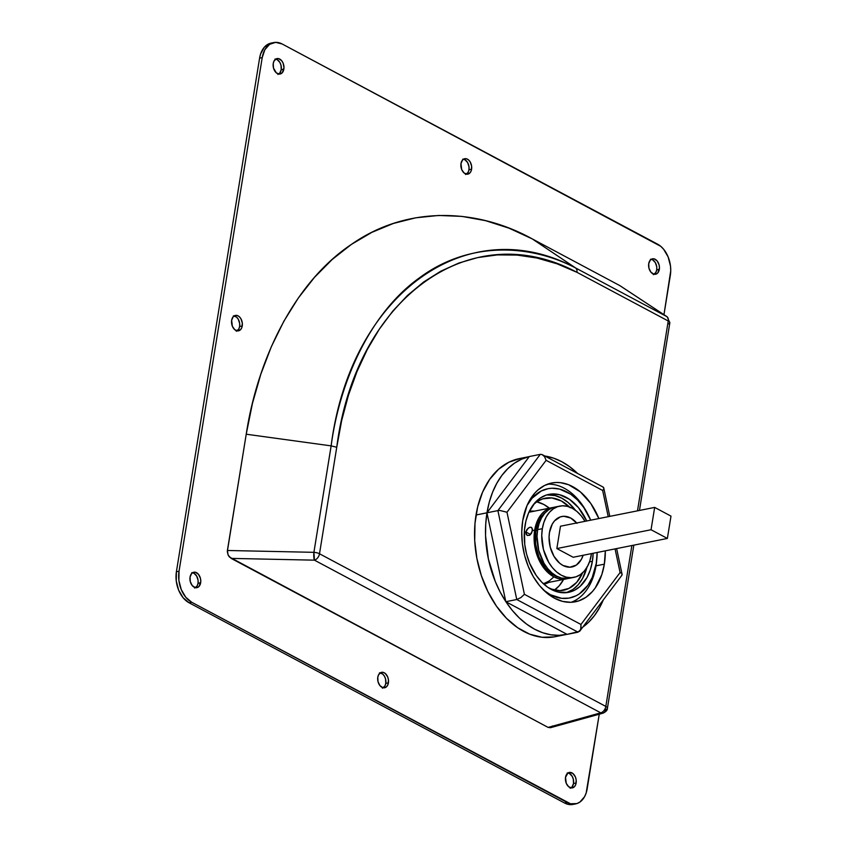 <?xml version="1.0" encoding="UTF-8"?>
<svg xmlns="http://www.w3.org/2000/svg" width="847" height="847" viewBox="0 0 847 847"><rect width="100%" height="100%" fill="white"/><g stroke="black" fill="none" stroke-linecap="round" stroke-linejoin="round"><path stroke-width="1.27" d="M466.464 174.154A7.877 5.315 78.7 0 0 468.963 169.781L471.588 169.252A7.877 5.315 -101.3 0 1 467.83 174.143A7.877 5.315 -101.3 0 1 460.98 163.598L461.7 169.559L464.092 172.989L467.226 174.207L470.043 172.809L471.26 170.618L471.641 166.256L470.212 161.957L468.476 159.861L466.401 158.749L464.315 158.812L462.526 160.041L460.98 163.598A7.877 5.315 -101.3 0 1 464.738 158.707A7.877 5.315 -101.3 0 1 471.588 169.252L468.963 169.781L469.005 166.785L467.586 162.486L464.834 159.691L462.716 159.162M195.53 587.68A7.877 5.315 78.7 0 0 198.029 583.297L200.665 582.768A7.877 5.315 -101.3 0 1 196.896 587.659A7.877 5.315 -101.3 0 1 190.046 577.114L190.289 581.624L192.237 585.563L195.234 587.617L197.33 587.553L199.109 586.325L200.792 581.307L200.421 578.268L198.473 574.319L195.477 572.276L193.381 572.339L191.591 573.557L190.046 577.114A7.877 5.315 -101.3 0 1 193.815 572.223A7.877 5.315 -101.3 0 1 200.665 582.768L198.029 583.297L198.082 580.301L196.652 576.002L193.899 573.207L191.782 572.678M237.128 330.859A7.877 5.315 78.7 0 0 239.627 326.487L242.253 325.957A7.877 5.315 -101.3 0 1 238.494 330.849A7.877 5.315 -101.3 0 1 231.644 320.304L232.364 326.264L234.757 329.695L237.891 330.912L240.707 329.515L241.924 327.323L242.306 322.961L240.876 318.663L239.14 316.566L237.065 315.455L234.979 315.518L233.19 316.746L231.644 320.304A7.877 5.315 -101.3 0 1 235.413 315.412A7.877 5.315 -101.3 0 1 242.253 325.957L239.627 326.487L239.669 323.49L238.251 319.192L236.514 317.085L233.38 315.867M383.268 687.785A7.877 5.315 78.7 0 0 385.777 683.402L388.402 682.883A7.877 5.315 -101.3 0 1 384.633 687.775A7.877 5.315 -101.3 0 1 377.794 677.219L378.027 681.729L379.975 685.678L382.982 687.722L385.067 687.658L386.857 686.441L388.074 684.238L388.445 679.887L387.682 676.922L385.279 673.481L383.215 672.38L381.129 672.444L378.641 674.657L377.794 677.219A7.877 5.315 -101.3 0 1 381.552 672.327A7.877 5.315 -101.3 0 1 388.402 682.883L385.777 683.402L385.533 678.902L384.39 676.118L382.653 674.011L379.52 672.793M654.202 274.269A7.877 5.315 78.7 0 0 656.7 269.886L659.326 269.357A7.877 5.315 -101.3 0 1 655.567 274.248A7.877 5.315 -101.3 0 1 648.717 263.703L648.961 268.213L650.909 272.152L653.905 274.206L655.991 274.142L657.78 272.914L659.464 267.896L659.093 264.857L657.145 260.908L654.138 258.864L652.052 258.928L650.263 260.145L648.717 263.703A7.877 5.315 -101.3 0 1 652.486 258.811A7.877 5.315 -101.3 0 1 659.326 269.357L656.7 269.886L656.753 266.89L655.324 262.591L652.571 259.796L650.454 259.267M278.727 74.049A7.877 5.315 78.7 0 0 281.225 69.666L283.851 69.147A7.877 5.315 -101.3 0 1 280.082 74.028A7.877 5.315 -101.3 0 1 273.242 63.483L273.475 67.993L276.355 72.884L279.489 74.102L282.305 72.694L283.978 67.675L283.131 63.186L281.659 60.688L278.663 58.644L276.577 58.708L274.089 60.92L273.242 63.483A7.877 5.315 -101.3 0 1 277.001 58.591A7.877 5.315 -101.3 0 1 283.851 69.147L281.225 69.666L280.982 65.155L279.838 62.371L277.096 59.576L274.968 59.046M571.016 787.89A7.877 5.315 78.7 0 0 573.514 783.517L576.14 782.988A7.877 5.315 -101.3 0 1 572.381 787.879A7.877 5.315 -101.3 0 1 565.531 777.334L566.251 783.295L568.644 786.725L571.778 787.954L574.594 786.545L575.812 784.354L576.182 780.002L575.42 777.027L573.027 773.597L569.893 772.369L567.913 773.025L565.531 777.334A7.877 5.315 -101.3 0 1 569.29 772.443A7.877 5.315 -101.3 0 1 576.14 782.988L573.514 783.517L573.271 779.007L572.127 776.223L569.385 773.427L567.257 772.898M573.027 804.428L567.839 804.29L564.589 803.02L189.114 602.799L183.132 597.77L178.622 590.105L176.261 580.968L176.398 571.767L259.595 58.136L260.611 53.943L264.349 47.188L269.854 43.43L273.009 42.879M465.628 174.556L468.105 172.343L468.963 169.781A7.877 5.315 78.7 0 0 463.478 159.215M236.292 331.262L238.769 329.049L239.627 326.487A7.877 5.315 78.7 0 0 234.143 315.92M653.365 274.661L655.853 272.448L656.7 269.886A7.877 5.315 78.7 0 0 651.216 259.32M570.179 788.292L571.969 787.075L573.514 783.517A7.877 5.315 78.7 0 0 568.03 772.951M277.89 74.441L279.679 73.223L281.225 69.666A7.877 5.315 78.7 0 0 275.741 59.11M382.442 688.188L384.919 685.964L385.777 683.402A7.877 5.315 78.7 0 0 380.292 672.846M194.694 588.072L197.182 585.859L198.029 583.297A7.877 5.315 78.7 0 0 192.544 572.731M633.831 545.15L607.415 708.283A6.056 2.16 -170.8 0 0 605.817 706.44A6.056 2.16 9.2 0 1 607.415 708.283A6.056 2.16 9.2 0 1 605.584 709.479A6.056 4.023 -105.5 0 1 603.053 713.153A6.056 4.023 -105.5 0 1 600.767 712.835A6.056 3.907 -61.9 0 0 605.817 706.44L631.873 545.542L605.817 706.44L319.499 553.769L336.746 447.258L341.659 420.578L348.445 395.231L356.989 371.558L367.27 349.515L379.276 329.229L392.712 311.177L407.492 295.434L423.627 282.009L440.863 271.156L458.894 263.015L477.719 257.583L497.263 254.915L517.041 255.074L536.977 258.028L557.072 263.809L577.061 272.374L668.241 320.992L637.495 510.836L668.241 320.992A6.056 2.16 9.2 0 1 669.839 322.834A6.056 2.16 -170.8 0 0 668.241 320.992A6.056 3.907 -61.9 0 0 666.907 316.64L619.718 285.545L532.149 238.843C477.422 208.542 407.513 205.08 351.452 244.37C294.756 282.125 257.636 358.736 246.223 434.215L227.398 550.486L313.909 552.329L331.145 445.871L246.223 434.215L331.135 445.871C339.986 379.869 371.06 312.183 419.561 277.763C467.502 242.03 527.977 243.131 575.685 268.001L532.149 238.843L575.685 268.001L666.907 316.64A6.056 4.669 -56.6 0 1 667.192 316.81L666.907 316.64A6.056 3.907 118.1 0 1 668.241 320.992L577.061 272.374L576.923 269.738L575.685 268.001C466.983 209.654 350.213 294.587 331.135 445.871L313.909 552.329L227.398 550.486L228.118 555.06L229.431 557.03L548.125 727.414L600.767 712.835L314.449 560.163L231.157 558.395L314.449 560.163A6.056 1.366 -88.8 0 1 313.909 552.329L314.449 560.163L600.767 712.835L548.125 727.414L551.27 727.319L552.445 725.974M603.89 712.751L600.767 712.835A6.056 3.907 118.1 0 0 605.817 706.44L319.499 553.769A6.056 3.907 118.1 0 1 314.449 560.163A6.056 3.907 -61.9 0 0 319.499 553.769A6.056 2.16 -170.8 0 0 313.909 552.329A6.056 2.16 9.2 0 1 319.499 553.769L336.746 447.258L331.145 445.871L336.746 447.258C355.571 298.472 470.117 215.117 577.061 272.374L576.923 269.738L575.685 268.001L666.907 316.64L619.718 285.545L532.149 238.843L508.952 228.15L485.49 220.644L461.964 216.398L438.63 215.456L415.686 217.817L393.368 223.46L371.886 232.343L351.452 244.37L332.257 259.426L314.481 277.361L298.313 298.017L283.883 321.182L271.358 346.645L260.844 374.152L252.438 403.437L246.223 434.215L227.314 551.598L228.118 555.06L231.157 558.395L548.125 727.414L550.539 727.679M620.015 285.714L667.192 316.81L669.839 322.834A6.056 2.16 9.2 0 1 668.008 324.03M575.579 803.919A24.224 16.347 -101.3 0 0 587.162 788.864L599.253 714.201L586.145 793.057L584.536 796.752L579.824 802.109L576.902 803.57L570.476 803.761L191.74 602.27L185.768 597.241L181.258 589.576L178.886 580.449L179.035 571.238L262.221 57.607L264.846 49.729L269.558 44.362L275.635 42.35L282.157 43.98L660.755 246.329L663.614 249.23L668.124 256.895L670.496 266.032L670.739 270.712L663.963 314.682L670.348 275.233A24.224 16.347 -101.3 0 0 657.643 244.201L282.157 43.98A24.224 16.347 -101.3 0 0 273.803 42.562A24.224 16.347 -101.3 0 0 262.221 57.607L179.035 571.238L176.398 571.767A24.224 16.347 78.7 0 0 189.114 602.799L191.74 602.27L567.215 802.49L564.589 803.02A24.224 16.347 78.7 0 0 572.953 804.438L575.579 803.919A24.224 16.347 -101.3 0 1 567.215 802.49L564.589 803.02L189.114 602.799L191.74 602.27A24.224 16.347 -101.3 0 1 179.035 571.238L176.398 571.767L259.595 58.136L262.221 57.607L259.595 58.136A24.224 16.347 78.7 0 1 271.167 43.081L273.803 42.562M596.764 559.666A60.561 40.878 -101.3 0 1 596.023 565.828A60.561 40.878 -101.3 0 1 571.164 602.291A60.561 40.878 78.7 0 0 596.023 565.828L596.267 563.382A55.711 37.607 -101.3 0 1 544.007 590.465M575.505 510.318A49.962 33.721 78.7 0 0 546.76 494.913L555.081 495.559L561.794 498.174L568.221 502.567L575.505 510.318M592.381 561.317L589.501 561.889L592.381 561.317L593.165 553.271A49.962 33.721 -101.3 0 1 592.381 561.317A49.962 33.721 -101.3 0 1 568.496 592.349A49.962 33.721 -101.3 0 1 525.045 525.405A49.962 33.721 -101.3 0 1 548.93 494.373A49.962 33.721 -101.3 0 1 586.717 520.979L578.49 507.681L569.438 499.285L559.465 494.68L552.72 493.939L546.209 495.093L540.185 498.1L534.859 502.843L528.655 512.806L525.934 520.979L524.473 530.01L524.748 544.399L526.569 554.023L529.629 563.234L536.267 575.515L541.805 582.228L547.988 587.437L557.972 592.042L568.009 592.445L574.308 590.359L580.015 586.463L586.971 577.58L590.285 569.957L592.381 561.317M549.354 508.179A46.934 31.678 78.7 0 0 536.754 501.837L543.816 504.473L549.851 508.592M570.222 507.724L561.339 500.969L551.863 497.93L542.588 498.894L536.924 501.71L533.441 504.579A46.934 31.678 -101.3 0 1 545.14 498.216A46.934 31.678 -101.3 0 1 569.491 507.004M529.29 511.419A37.088 25.039 -101.3 0 1 529.544 511.366A37.088 25.039 -101.3 0 1 534.626 511.122L529.29 511.419M596.86 558.681A55.711 37.607 -101.3 0 1 596.267 563.382L596.023 565.828A60.561 40.878 78.7 0 0 596.669 560.703L596.86 558.681A55.711 37.607 -101.3 0 0 597.167 552.466L596.267 563.382L592.233 577.432L587.913 585.235L579.38 593.842L576.108 595.769L569.078 598.098L561.656 598.321L550.391 594.721L543.234 589.83M527.035 505.521L532.117 498.174L541.328 490.953L548.348 488.624L552.032 488.243L559.549 489.079L570.677 494.203L577.58 500.026L583.752 507.501L590.719 520.185A55.711 37.607 -101.3 0 0 588.051 514.574A55.711 37.607 -101.3 0 0 527.035 505.521M588.051 514.574L587.098 512.763A60.561 40.878 78.7 0 0 547.575 484.166A60.561 40.878 -101.3 0 1 587.574 513.684M548.856 582.376A37.088 25.039 -101.3 0 1 544.07 584.112A37.088 25.039 -101.3 0 1 543.827 584.155L548.856 582.376M554.224 590.253L559.211 585.796L563.583 579.443A46.934 31.678 78.7 0 1 554.393 590.137M582.63 572.794A46.934 31.678 -101.3 0 1 563.53 590.264A46.934 31.678 -101.3 0 1 550.275 588.877L559.962 590.666L568.983 588.379L576.743 582.302L582.63 572.794M586.907 567.426A49.962 33.721 78.7 0 1 566.283 592.678L572.868 589.501L578.183 584.758L582.588 578.448L587.109 566.622M549.47 532.488A25.738 17.374 -101.3 0 1 561.783 516.501A25.738 17.374 -101.3 0 1 576.691 522.98A25.738 17.374 -101.3 0 0 561.783 516.501A25.738 17.374 -101.3 0 0 549.47 532.488L552.265 524.113L554.531 520.873L560.375 516.871L563.731 516.278L570.666 518.015L577.008 523.361L570.666 518.015L563.731 516.278L560.375 516.871L554.531 520.873L552.265 524.113L549.47 532.488L549.057 537.294L549.47 532.488A25.738 17.374 -101.3 0 0 571.863 566.982A25.738 17.374 -101.3 0 1 549.47 532.488M583.138 555.272L581.37 559.369L576.373 565.065L569.904 567.204L562.98 565.468L559.666 563.213L553.991 556.331L550.264 547.236L549.057 537.294L550.264 547.236L553.991 556.331L559.666 563.213L562.98 565.468L569.904 567.204L576.373 565.065L581.37 559.369L583.138 555.272A25.738 17.374 -101.3 0 1 571.863 566.982A25.738 17.374 -101.3 0 0 583.138 555.272M560.47 526.22L556.85 548.56L573.175 557.262L556.85 548.56L651.047 529.746L667.372 538.448L573.175 557.262L667.372 538.448L670.993 516.119L654.667 507.406L560.47 526.22L654.667 507.406L651.047 529.746L556.85 548.56L560.47 526.22M651.047 529.746L667.372 538.448L670.993 516.119L654.667 507.406L651.047 529.746M532.509 529.11L531.609 533.123L529.354 535.389L526.929 535.23L525.902 531.969L528.062 528.263L530.053 527.226L531.704 527.533L532.477 530.656L534.669 530.211L532.477 530.656L529.989 535.018L527.469 535.516L526.135 534.213L525.902 531.969L524.314 532.287L525.902 531.969L526.898 529.566L529.396 527.427L531.238 527.279L532.509 529.11M530.603 534.478L525.902 531.969L530.603 534.478M553.017 507.575L548.634 509.767L544.769 513.218L541.561 517.803L539.147 523.34L537.623 529.629A36.336 24.531 78.7 0 0 569.226 578.31L573.938 577.368A36.336 24.531 -101.3 0 1 542.334 528.687L537.623 529.629L537.04 536.416L538.734 550.434L543.996 563.276L547.723 568.633L552.011 572.985L556.68 576.182L561.572 578.088L569.343 578.289M559.708 506.114A36.336 24.531 -101.3 0 1 585.033 521.318L581.201 515.791L576.923 511.44L572.244 508.242L567.363 506.337L562.461 505.797L557.728 506.633L553.345 508.825L549.47 512.276L546.273 516.861L543.859 522.398L542.334 528.687A36.336 24.531 -101.3 0 1 559.708 506.114L554.997 507.057A36.336 24.531 78.7 0 0 537.623 529.629L542.334 528.687L541.741 535.473L543.446 549.491L548.708 562.344L552.435 567.691L556.723 572.053L561.392 575.24L566.272 577.146L571.174 577.686L575.918 576.849L580.301 574.658L584.165 571.206L587.373 566.622L589.777 561.085L591.481 553.599A36.336 24.531 -101.3 0 1 591.312 554.796A36.336 24.531 -101.3 0 1 573.938 577.368M558.639 577.051L553.98 575.24L549.523 572.191L545.426 568.03L538.967 557.061L535.59 543.996L535.791 530.815A34.663 23.398 78.7 0 1 545.436 512.488L539.55 519.529L535.791 530.815L537.496 530.476L535.791 530.815A34.663 23.398 78.7 0 0 558.311 576.966M567.734 578.543A36.336 24.531 -101.3 0 1 566.272 578.903A36.336 24.531 -101.3 0 1 534.669 530.211A36.336 24.531 -101.3 0 1 552.032 507.639A36.336 24.531 -101.3 0 1 553.525 507.417L545.669 510.349L541.805 513.811L538.607 518.396L536.193 523.933L534.076 536.998L535.78 551.026L541.042 563.869L544.769 569.226L549.057 573.578L553.726 576.775L558.607 578.67L563.509 579.221L568.252 578.385M545.023 583.022L549.407 580.83L553.282 577.379M535.283 539.497L535.929 539.454M527.469 535.516L526.929 535.23M604.345 564.166L596.023 565.828L604.345 564.166L601.804 574.637L595.261 587.913L592.445 591.513L585.997 597.262L578.692 600.915L570.804 602.302L562.63 601.402L554.489 598.226L546.707 592.911L539.56 585.648L533.345 576.733L528.284 566.484L524.579 555.325L522.366 543.658L521.741 531.948L522.726 520.64A60.561 40.878 -101.3 0 1 551.672 483.012A60.561 40.878 -101.3 0 1 598.882 518.555L590.751 503.425L580.364 491.885L568.538 484.706L560.343 482.652L556.267 482.494L552.265 482.906L544.632 485.437L537.718 490.159L534.626 493.282L527.099 505.363L522.726 520.64A60.561 40.878 -101.3 0 0 575.399 601.783L575.399 601.783A60.561 40.878 -101.3 0 0 604.345 564.166A60.561 40.878 -101.3 0 0 605.33 550.836L604.345 564.166M529.28 456.607L519.455 458.576A90.83 61.312 78.7 0 0 476.025 515.008L486.94 512.827L505.786 601.571A90.83 61.312 -101.3 0 1 486.961 512.922L485.733 524.113L485.553 535.664L488.401 559.062L495.294 581.54L500.132 591.958L505.786 601.571L486.94 512.795L476.025 515.008A90.83 61.312 78.7 0 0 555.039 636.722L565.987 634.541A90.83 61.312 -101.3 0 1 505.903 601.751L512.287 610.401L519.285 617.939L526.781 624.239L534.637 629.205L542.726 632.741L550.899 634.795L559.041 635.324L566.982 634.329A90.83 61.312 -101.3 0 1 565.987 634.541M603.297 599.962A90.83 61.312 -101.3 0 1 582.842 627.098L588.527 622.323L594.435 615.6L599.56 607.691L603.297 599.962M566.982 634.329L505.807 601.709L566.982 634.329M486.993 512.71L529.259 456.628L521.636 459.169L514.468 463.182L507.872 468.592L501.964 475.315L496.84 483.235L492.594 492.213L489.291 502.091L486.993 512.71A90.83 61.312 -101.3 0 1 529.259 456.628L486.993 512.71M544.917 456.035A90.83 61.312 -101.3 0 1 577.622 473.473L569.618 466.676L561.762 461.721L553.673 458.185L544.917 456.035M520.354 458.407L508.899 462.208L498.523 469.291L489.651 479.381L482.599 492.096L477.655 506.951L474.987 523.372L474.722 540.725L476.861 558.332L481.318 575.537L487.925 591.672L496.427 606.113L506.495 618.31L517.75 627.786L529.746 634.191L542.038 637.262L554.139 636.891M540.28 454.363L529.322 456.544L540.28 454.363L497.888 510.603L486.94 512.795L497.888 510.603L516.765 599.517L505.807 601.709L516.765 599.517L578.035 632.19L567.077 634.371L579.602 631.333L581.031 628.421L580.957 624.472L620.089 572.551L615.06 548.898L620.089 572.551L580.957 624.472L524.409 594.319L580.957 624.472L580.703 629.565L578.035 632.19L516.765 599.517L520.82 597.633L524.409 594.319L506.982 512.244L524.409 594.319L520.82 597.633L516.765 599.517L497.888 510.603L499.921 510.466L497.888 510.603L540.28 454.363L542.059 454.543L540.28 454.363M542.059 454.543L544.568 456.671L546.114 460.323L602.662 490.477L608.231 516.681L602.662 490.477L546.114 460.323L506.982 512.244L499.921 510.466L506.982 512.244L546.114 460.323L544.568 456.671L542.059 454.543L603.212 487.12M620.925 573.059L620.089 572.551L620.925 573.059M621.963 574.097L621.74 575.42L622.132 574.584M621.963 575.187L579.602 631.333M603.689 487.681L602.969 487.025L603.731 488.221M603.212 489.651L602.662 490.477L603.212 489.651M607.415 708.283C607.543 710.082 606.081 711.702 603.053 713.153L550.402 727.721M669.839 322.834L639.453 510.445M543.043 583.541L566.272 578.903M528.814 512.276L552.032 507.639M603.71 487.787L609.787 516.374M616.627 548.581L622.122 574.478"/></g></svg>
